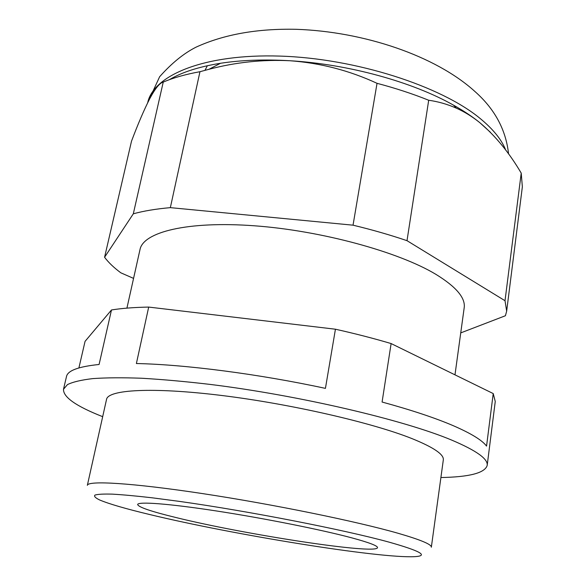 <?xml version="1.0" encoding="UTF-8"?>
<svg xmlns="http://www.w3.org/2000/svg" width="586" height="586" viewBox="0 0 586 586"><rect width="100%" height="100%" fill="white"/><g stroke="black" fill="none" stroke-linecap="round" stroke-linejoin="round"><path stroke-width="0.88" d="M389.075 542.138C344.524 529.847 248.94 511.139 179.353 501.382L152.082 497.792C136.003 495.946 122.723 494.731 112.234 494.13C103.473 493.888 97.708 494.21 94.939 495.097C93.819 496.276 95.371 497.895 99.583 499.946C108.952 503.909 125.668 508.773 149.723 514.537C232.708 534.644 379.589 558.59 414.778 556.656C428.952 555.821 420.382 550.987 389.075 542.138M351.673 537.823C369.151 542.548 377.765 545.83 377.509 547.661C376.454 554.869 244.252 534.461 176.122 517.577C151.21 511.519 138.384 507.161 137.651 504.509C137.937 501.396 168.512 503.594 216.41 510.963C264.213 518.302 321.443 529.729 351.673 537.823M490.365 132.246L479.773 122.635C472.199 116.541 464.346 111.699 456.216 108.11C447.352 104.213 438.182 101.59 428.696 100.25L407.006 240.678C390.217 234.964 372.227 229.8 353.036 225.178L170.35 207.642C155.905 208.924 143.563 210.982 133.315 213.809L163.238 82.091C173.5 77.74 185.74 74.283 199.958 71.704L170.35 207.642M460.743 332.899L505.425 315.737L506.663 311.159L522.353 186.824L521.218 173.119C509.285 152.748 495.47 135.923 479.773 122.635C472.404 116.665 463.687 110.857 453.63 105.216L456.23 108.095M521.218 173.119L505.015 300.728L407.006 240.678M506.663 311.159L505.015 300.728M353.036 225.178L377.032 83.315C395.44 88.164 412.661 93.811 428.696 100.25M163.238 82.091C159.685 82.948 155.173 88.508 149.708 98.77C144.105 109.699 138.047 123.822 131.52 141.145L104.579 257.261C108.454 262.462 113.867 267.641 120.819 272.812L133.564 278.394M377.032 83.315C349.439 70.525 320.439 63.002 290.033 60.746C348.421 64.152 412.661 81.959 453.63 105.216M169.339 79.696C181.88 72.217 198.94 66.738 220.526 63.273C241.205 60.072 264.374 59.23 290.033 60.746C262.66 59.406 235.653 62.248 208.997 69.287L199.958 71.704M104.579 257.261L133.315 213.809M126.928 308.126L140.01 249.519C143.255 232.137 187.264 220.827 254.397 225.786C321.414 230.657 398.817 251.921 435.947 274.38C456.223 286.84 465.636 297.996 464.178 307.848L454.985 374.842M78.905 367.92L85.065 341.352L111.479 309.965C121.698 308.317 134.099 307.357 148.69 307.079L335.434 329.215C355.204 333.639 373.765 338.422 391.118 343.564L493.222 393.572L495.258 401.476L487.178 465.474C484.827 472.997 469.401 477.019 440.899 477.531M148.69 307.079L136.392 363.532C184.788 364.492 258.609 373.963 325.428 388.372L335.434 329.215M111.479 309.965L99.093 364.477C78.539 366.58 67.668 370.594 66.496 376.527L63.508 389.243L67.471 384.592C72.84 381.947 81.315 379.948 92.888 378.593C106.256 377.662 122.54 377.545 141.739 378.248C162.447 379.442 185.198 381.493 210 384.394C299.483 395.425 403.805 420.001 451.572 440.042C476.403 450.553 488.27 459.028 487.178 465.474M102.682 416.675C76.151 406.259 63.098 397.118 63.508 389.243M391.118 343.564L382.087 402.033C411.665 410.119 435.471 418.045 453.505 425.795C471.181 433.493 482.197 440.254 486.556 446.1L493.222 393.572M106.542 399.381C108.007 389.727 151.855 386.907 221.34 395.44C290.693 403.901 372.257 422.689 412.031 438.621C433.75 447.426 444.181 454.546 443.309 459.973L431.34 547.236C431.853 544.504 420.821 539.867 398.238 533.319C356.911 521.43 272.9 504.224 202.229 493.544C131.403 482.827 87.724 480.403 87.351 485.34L106.542 399.381M204.99 70.327L207.356 65.727M508.56 153.92C505.967 129.88 494.804 109.113 475.07 91.628C435.559 55.648 363.65 31.6 296.15 29.3C257.327 28.472 224.006 34.406 196.2 47.085C183.923 53.238 171.735 63.127 159.626 76.737L147.679 102.762C153.32 75.242 204.199 53.641 280.064 56.095C355.805 58.424 441.324 86.142 480.337 118.643C493.251 129.308 501.697 139.768 505.667 150.016M220.526 63.273L208.997 69.287"/></g></svg>
